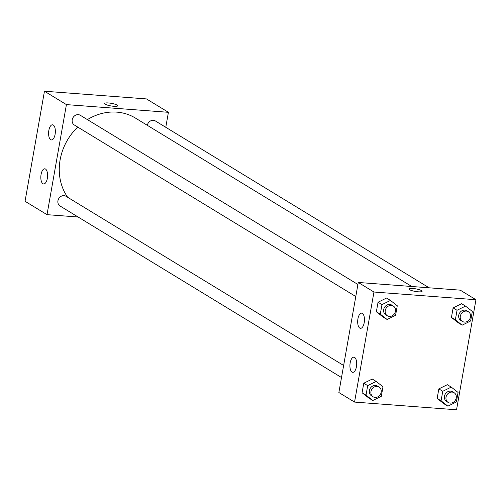 <?xml version="1.0" encoding="UTF-8"?>
<svg xmlns="http://www.w3.org/2000/svg" width="501" height="501" viewBox="0 0 501 501"><rect width="100%" height="100%" fill="white"/><g stroke="black" fill="none" stroke-linecap="round" stroke-linejoin="round"><path stroke-width="0.75" d="M78.112 217.008L47.019 214.66L25.05 201.277L44.457 91.22L146.449 98.916L168.417 112.305L165.775 127.298M105.191 104.183A6.651 1.309 -170 0 1 104.596 103.475A6.651 1.309 -170 0 1 111.372 103.338A6.651 1.309 -170 0 1 117.691 105.786A6.651 1.309 -170 0 1 112.437 106.156A6.651 1.309 -170 0 1 105.191 104.183M47.019 214.66L66.42 104.603L44.457 91.22M66.42 104.603L168.417 112.305M117.691 105.786A6.651 1.309 10 0 0 111.372 103.344A6.651 1.309 10 0 0 104.596 103.475M47.344 178.3A7.603 3.357 94.3 0 1 43.637 183.961A7.603 3.357 94.3 0 1 40.863 176.133A7.603 3.357 94.3 0 1 44.783 168.806A7.603 3.357 94.3 0 1 47.344 178.3M55.11 134.274A7.603 3.357 94.3 0 1 51.396 139.942A7.603 3.357 94.3 0 1 48.628 132.107A7.603 3.357 94.3 0 1 52.542 124.787A7.603 3.357 94.3 0 1 55.11 134.274M429.163 287.818L155.354 120.948A5.699 4.991 121.4 0 0 147.313 125.319M343.63 365.473L66.007 196.286A5.699 4.991 121.4 0 0 64.009 195.647A5.699 4.991 121.4 0 0 58.254 199.623A5.699 4.991 121.4 0 0 60.076 206.017L341.507 377.529M357.914 284.474L80.292 115.28A5.699 4.991 121.4 0 0 78.294 114.648A5.699 4.991 121.4 0 0 72.539 118.624A5.699 4.991 121.4 0 0 74.361 125.018L355.785 296.529M411.803 286.503L135.402 118.054A53.2 46.562 121.4 0 0 116.771 112.124A53.2 46.562 121.4 0 0 87.399 119.614M77.736 127.072A53.2 46.562 121.4 0 0 67.691 197.313M358.265 282.464L338.864 392.521L354.551 402.084L373.959 292.027L358.265 282.464L460.262 290.16L475.95 299.723L456.543 409.78L354.551 402.084M352.021 372.099A7.603 3.357 94.3 0 1 350.049 363.67A7.603 3.357 94.3 0 1 353.888 357.182A7.603 3.357 94.3 0 1 356.449 366.676A7.603 3.357 94.3 0 1 352.742 372.337A7.603 3.357 94.3 0 1 352.021 372.099M362.367 313.401A7.603 3.357 94.3 0 1 364.214 322.65A7.603 3.357 94.3 0 1 360.501 328.318A7.603 3.357 94.3 0 1 357.727 320.483A7.603 3.357 94.3 0 1 361.647 313.163A7.603 3.357 94.3 0 1 362.367 313.401M451.439 317.427L458.246 322.769L451.439 317.427L453.117 307.896L451.439 317.427L455.359 319.813L457.037 310.282L465.529 306.098L472.337 311.44L470.658 320.972L462.166 325.155L455.359 319.813M461.609 303.706L453.117 307.896L461.609 303.706L465.529 306.098M437.154 398.427L443.961 403.768L437.154 398.427L438.832 388.895L437.154 398.427L441.074 400.819L442.759 391.287L451.244 387.098L458.058 392.44L456.373 401.971L447.888 406.161L441.074 400.819M447.324 384.705L438.832 388.895L447.324 384.705L451.244 387.098M362.085 392.759L368.899 398.101L362.085 392.759L363.77 383.227L362.085 392.759L366.012 395.151L367.69 385.62L376.182 381.43L382.989 386.772L381.311 396.304L372.819 400.493L366.012 395.151M372.256 379.038L363.77 383.227L372.256 379.038L376.182 381.43M373.959 292.027L475.95 299.723M386.54 298.039L378.048 302.228L376.37 311.76L383.177 317.102L376.37 311.76L378.048 302.228L386.54 298.039L390.461 300.431L397.274 305.773L395.59 315.304L387.104 319.488L380.29 314.146L381.975 304.614L390.461 300.431M418.285 291.814A6.651 1.309 -170 0 1 408.991 288.983A6.651 1.309 -170 0 1 415.767 288.845A6.651 1.309 -170 0 1 422.086 291.294A6.651 1.309 -170 0 1 418.285 291.814M422.086 291.294A6.651 1.309 10 0 0 415.767 288.852A6.651 1.309 10 0 0 408.991 288.983M468.385 311.716L466.813 310.758A5.699 4.991 121.4 0 0 464.815 310.125A5.699 4.991 121.4 0 0 459.06 314.102A5.699 4.991 121.4 0 0 460.882 320.496L462.448 321.448A5.699 4.991 121.4 0 0 469.675 319.181A5.699 4.991 121.4 0 0 468.385 311.716A5.699 4.991 121.4 0 0 466.387 311.083A5.699 4.991 121.4 0 0 460.632 315.06A5.699 4.991 121.4 0 0 462.448 321.448M462.166 325.155L458.246 322.769M457.037 310.282L453.117 307.896M454.1 392.715L452.535 391.763A5.699 4.991 121.4 0 0 450.537 391.124A5.699 4.991 121.4 0 0 444.782 395.107A5.699 4.991 121.4 0 0 446.598 401.495L448.17 402.453A5.699 4.991 121.4 0 0 455.396 400.18A5.699 4.991 121.4 0 0 454.1 392.715A5.699 4.991 121.4 0 0 452.102 392.083A5.699 4.991 121.4 0 0 446.347 396.059A5.699 4.991 121.4 0 0 448.17 402.453M447.888 406.161L443.961 403.768M442.759 391.287L438.832 388.895M393.316 306.048L391.751 305.09A5.699 4.991 121.4 0 0 389.753 304.458A5.699 4.991 121.4 0 0 383.998 308.434A5.699 4.991 121.4 0 0 385.814 314.828L387.386 315.78A5.699 4.991 121.4 0 0 394.613 313.513A5.699 4.991 121.4 0 0 393.316 306.048A5.699 4.991 121.4 0 0 391.319 305.41A5.699 4.991 121.4 0 0 385.563 309.393A5.699 4.991 121.4 0 0 387.386 315.78M387.104 319.488L383.177 317.102M380.29 314.146L376.37 311.76M381.975 304.614L378.048 302.228M379.032 387.048L377.466 386.096A5.699 4.991 121.4 0 0 375.468 385.457A5.699 4.991 121.4 0 0 369.713 389.44A5.699 4.991 121.4 0 0 371.535 395.828L373.101 396.786A5.699 4.991 121.4 0 0 380.328 394.512A5.699 4.991 121.4 0 0 379.032 387.048A5.699 4.991 121.4 0 0 377.04 386.415A5.699 4.991 121.4 0 0 371.285 390.392A5.699 4.991 121.4 0 0 373.101 396.786M372.819 400.493L368.899 398.101M367.69 385.62L363.77 383.227"/></g></svg>
